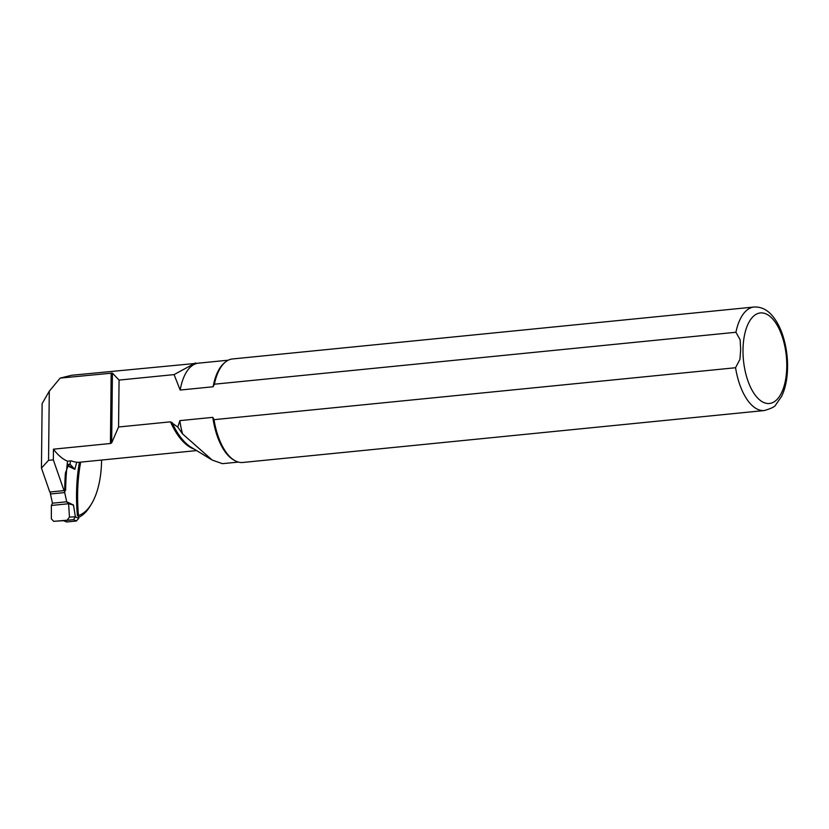 <?xml version="1.0" encoding="UTF-8"?>
<svg xmlns="http://www.w3.org/2000/svg" width="829" height="829" viewBox="0 0 829 829"><rect width="100%" height="100%" fill="white"/><g stroke="black" fill="none" stroke-linecap="round" stroke-linejoin="round"><path stroke-width="1.24" d="M63.926 520.643L53.709 521.327L73.543 519.69L75.377 516.83L78.755 518.446L76.258 521.006L66.61 521.98L62.911 520.415M66.61 521.98L76.537 520.995L73.532 519.69L64.071 520.633L66.797 521.949M78.755 518.446A103.666 49.046 -95.7 0 1 80.693 462.136M64.03 490.602A2.28 1.078 -95.7 0 0 64.797 491.1A2.28 1.078 -95.7 0 0 65.667 489.255A140.847 66.631 84.3 0 1 67.553 461.204A72.817 34.445 -95.7 0 1 53.45 449.173L53.336 459.857L64.03 490.602L49.781 492.022A2.28 1.078 84.3 0 0 50.455 492.519A142.795 67.553 84.3 0 0 50.445 493.991L52.465 503.193L51.346 505.462L51.357 518.892L53.709 521.327M70.538 460.903L70.061 464.23L74.807 469.338L68.019 466.064L65.408 473.038A142.795 67.553 84.3 0 0 64.693 492.571L50.445 493.991M51.346 505.462L68.61 503.742L73.501 505.037L75.366 516.809L69.46 517.099L68.61 503.742L66.714 501.773L73.501 505.037M67.273 519.97L69.46 517.099M66.994 466.167L70.061 464.23L67.17 464.52M76.765 462.23L74.807 469.338M64.693 492.571L66.714 501.773L52.465 503.193M79.439 462.25A105.946 50.123 -95.7 0 0 77.418 515.814A69.076 32.683 84.3 0 0 91.615 503.7L90.299 505.897A71.512 33.834 -95.7 0 1 78.651 517.369M49.781 492.022L41.45 468.064L42.124 403.609L49.284 391.174L60.154 378.097L71.771 375.247L200.152 362.998M60.154 378.097L112.412 373.081L119.065 380.086L118.568 426.997L170.473 421.837A72.817 34.445 84.3 0 0 194.193 449.142M735.551 367.734A52.009 24.601 -95.7 0 0 764.338 410.531L242.814 462.468A52.009 24.601 -95.7 0 1 234.97 460.675L233.778 460.012A51.201 24.217 -95.7 0 1 212.815 417.35L214.017 419.671L735.551 367.734L739.934 359.351L740.67 349.506L740.142 339.797L735.924 332.263L214.39 384.2L213.126 386.76L180.162 390.044L174.09 374.604L119.065 380.086M174.09 374.604L195.52 362.926M53.336 459.857L48.559 460.333L41.45 468.064M53.45 449.173L110.433 443.505L111.677 442.852L118.568 426.997M49.284 391.174L48.559 460.333M91.615 503.7A69.076 32.683 84.3 0 0 101.594 460.054M180.162 390.044A51.201 24.217 -95.7 0 1 198.38 363.175L228.276 360.19M213.126 386.76A51.201 24.217 -95.7 0 1 224.131 363.143L225.167 362.263A52.009 24.601 -95.7 0 1 232.503 358.957L754.027 307.02A52.009 24.601 -95.7 0 0 735.924 332.263M179.841 420.635L177.769 427.101L182.587 433.94A51.201 24.217 -95.7 0 1 179.841 420.635L212.815 417.35M182.587 433.94L212.203 460.074L222.431 463.67L238.42 462.085M177.769 427.101L170.473 421.837M234.97 460.675A52.009 24.601 -95.7 0 1 214.017 419.671M214.39 384.2A52.009 24.601 -95.7 0 1 225.167 362.263M787.55 363.579L787.395 372.034M67.553 461.204L71.263 460.831A72.817 34.445 84.3 0 0 79.895 462.209L196.597 450.593M73.045 505.141L66.962 502.208M68.299 465.701L74.382 468.634M111.169 373.019L110.433 443.505M743.002 350.014A45.512 21.533 -95.7 0 1 776.234 323.693A45.512 21.533 -95.7 0 1 775.426 400.925A45.512 21.533 -95.7 0 1 743.002 350.014M171.976 422.334A73.315 34.683 84.3 0 0 191.261 447.349L212.203 460.074M112.412 373.081L111.677 442.852M63.988 520.643L53.647 521.327M764.338 410.531C771.302 408.521 775.125 406.583 775.809 404.739L781.612 396.345C784.514 390.304 786.358 383.174 787.156 374.967C788.317 361.879 786.99 349.092 783.167 336.595C780.835 329.154 777.757 322.885 773.934 317.766C768.328 310.212 761.685 306.637 754.027 307.02"/></g></svg>
